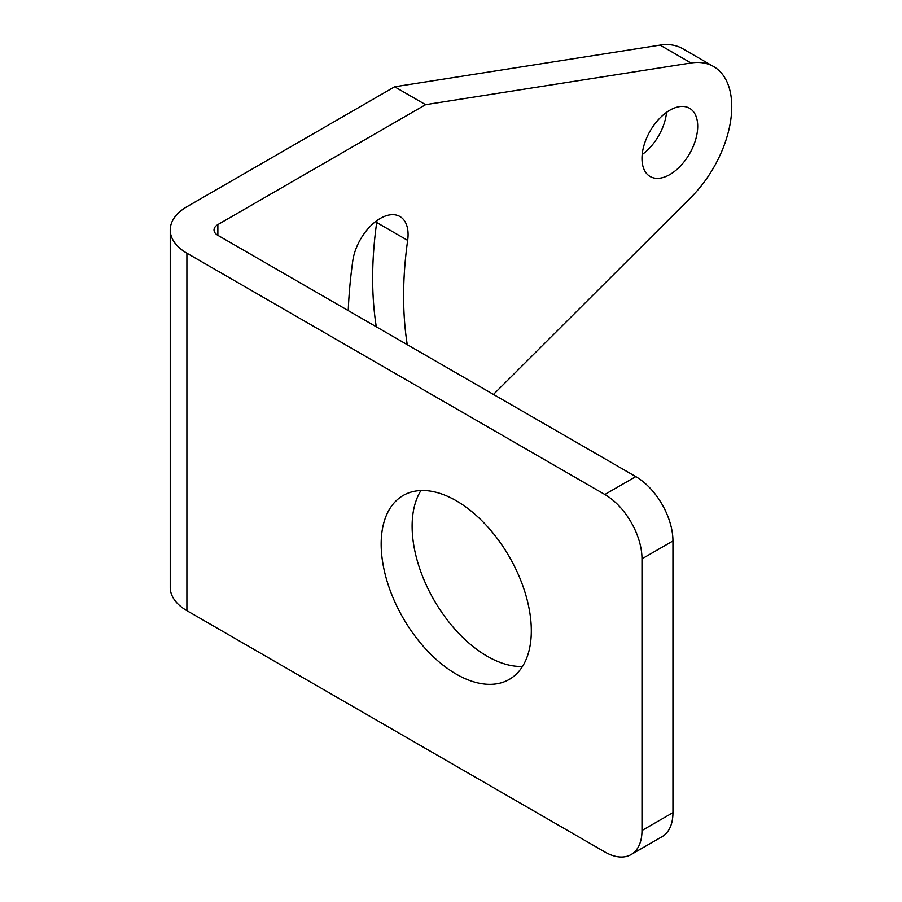 <?xml version="1.0" encoding="UTF-8"?>
<svg xmlns="http://www.w3.org/2000/svg" width="902" height="902" viewBox="0 0 902 902"><rect width="100%" height="100%" fill="white"/><g stroke="black" fill="none" stroke-linecap="round" stroke-linejoin="round"><path stroke-width="1.35" d="M493.462 394.433L691.022 197.335A87.562 50.557 120 0 0 731.759 106.639A87.562 50.557 120 0 0 713.629 66.556L682.667 48.674A87.562 50.557 120 0 0 660.072 45.1L394.636 86.795L186.906 206.727A56.916 32.855 0 0 0 170.241 229.954A56.916 32.855 0 0 0 186.906 253.191L604.836 494.488A52.541 30.33 -120 0 1 641.987 558.834L641.987 830.505A52.541 30.33 -120 0 1 631.107 854.555L662.068 836.684A52.541 30.33 60 0 0 672.948 812.634L641.987 830.505M642.179 154.558A39.406 22.753 120 0 0 666.555 112.333M407.253 344.665A376.517 217.382 120 0 1 407.659 240.372L376.698 222.501A376.517 217.382 120 0 0 376.292 326.795M376.698 222.501A39.406 22.753 120 0 0 376.923 220.584M713.629 66.556A87.562 50.557 120 0 0 691.022 62.971L425.597 104.666L217.867 224.598A13.135 7.588 0 0 0 214.022 229.954A13.135 7.588 0 0 0 217.867 235.321L635.797 476.617A52.541 30.33 60 0 1 672.948 540.952L672.948 812.634M697.708 126.291A39.406 22.753 120 0 0 689.545 108.263A39.406 22.753 120 0 0 659.182 118.816A39.406 22.753 120 0 0 641.987 158.47A39.406 22.753 120 0 0 650.15 176.51A39.406 22.753 120 0 0 680.514 165.945A39.406 22.753 120 0 0 697.708 126.291M407.659 240.372A39.406 22.753 120 0 0 399.913 216.503A39.406 22.753 120 0 0 371.838 224.778A39.406 22.753 120 0 0 352.783 260.881A455.318 262.877 120 0 0 348.24 310.592M170.241 229.954L170.241 587.428A56.916 32.855 0 0 0 186.906 610.665L604.836 851.962A52.541 30.33 -120 0 0 631.107 854.555M425.597 104.666L394.636 86.795M420.941 490.541A106.165 61.302 -120 0 0 487.193 656.239A106.165 61.302 -120 0 0 522.495 666.443M456.243 674.121A106.165 61.302 -120 0 0 509.326 679.375A106.165 61.302 -120 0 0 525.595 594.294A106.165 61.302 -120 0 0 456.243 500.745A106.165 61.302 -120 0 0 403.16 495.48A106.165 61.302 -120 0 0 386.879 580.561A106.165 61.302 -120 0 0 456.243 674.121M217.867 224.598L217.867 235.321M186.906 253.191L186.906 610.665M691.022 62.971L660.072 45.1M635.797 476.617L604.836 494.488M672.948 540.952L641.987 558.834"/></g></svg>
